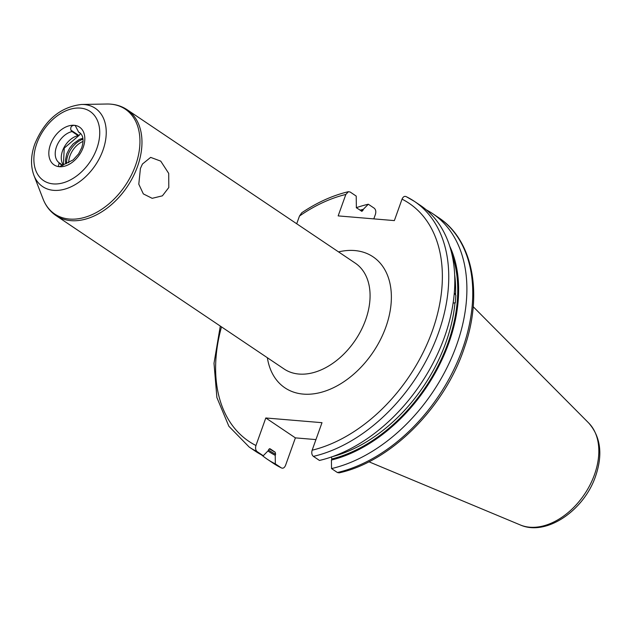 <?xml version="1.0" encoding="UTF-8"?>
<svg xmlns="http://www.w3.org/2000/svg" width="631" height="631" viewBox="0 0 631 631"><rect width="100%" height="100%" fill="white"/><g stroke="black" fill="none" stroke-linecap="round" stroke-linejoin="round"><path stroke-width="0.95" d="M267.946 450.96A140.816 94.95 -56.1 0 0 275.226 455.337L275.613 454.265L275.195 452.206L270.076 448.759L268.632 449.572L268.246 450.644L263.253 455.748L257.203 451.678C255.602 450.321 255.192 448.262 255.949 445.502L265.801 417.974L321.999 422.683L312.148 450.203C311.391 452.971 311.801 455.03 313.402 456.379L319.452 460.449A148.033 99.824 -56.1 0 0 442.086 343.43A148.033 99.824 -56.1 0 0 420.451 205.438L414.401 201.368A148.033 99.824 123.9 0 1 436.037 339.36A148.033 99.824 123.9 0 1 313.402 456.379M299.473 216.054A143.482 96.748 123.9 0 1 345.843 194.451L348.415 191.69C332.64 195.429 317.085 202.456 301.744 212.773L299.473 216.054L296.712 223.768M345.843 194.451L338.161 215.897L394.359 220.598L402.034 199.151C403.17 196.635 404.613 195.831 406.364 196.73L414.401 201.368A148.033 99.824 123.9 0 0 406.364 196.73M275.226 455.337L275.337 463.872L281.205 467.816A148.033 99.824 -56.1 0 1 273.176 463.186L281.205 467.816C282.964 468.723 284.407 467.918 285.535 465.394L295.387 437.875L265.801 417.974M295.387 437.875L315.95 439.594M331.393 456.907L331.811 458.974L331.425 460.046A140.816 94.95 -56.1 0 0 435.571 372.274A140.816 94.95 -56.1 0 0 449.722 246.153M337.404 472.524A148.033 99.824 -56.1 0 0 460.038 355.505A148.033 99.824 -56.1 0 0 438.403 217.506C473.037 240.025 483.196 294.093 464.416 347.618C444.855 407.334 390.802 461.655 339.155 472.856L337.404 472.524L331.535 468.581L331.425 460.046M348.415 191.69L350.173 192.029L356.223 196.099L356.365 207.765L362.084 211.314M361.484 211.204L362.928 210.391A139.688 94.193 -56.1 0 0 361.019 210.896M373.804 218.878L375.429 214.343C376.186 211.582 375.768 209.524 374.175 208.167L368.307 204.223L363.314 209.326L362.928 210.391M257.203 451.678A148.033 99.824 123.9 0 1 249.174 447.04L255.224 451.11A148.033 99.824 -56.1 0 0 263.253 455.748M454.304 293.036L455.842 295.363L455.33 302.848L453.137 303.03M363.314 209.326A140.816 94.95 -56.1 0 0 359.993 210.202M368.307 204.223A148.033 99.824 -56.1 0 0 356.286 207.702M331.535 468.581A148.033 99.824 -56.1 0 0 454.17 351.562A148.033 99.824 -56.1 0 0 432.535 213.562A148.033 99.824 -56.1 0 0 426.272 209.823M261.486 454.848A148.033 99.824 -56.1 0 0 267.307 459.242A148.033 99.824 -56.1 0 0 275.337 463.872M60.055 163.374A18.22 12.289 123.9 0 1 59.44 162.995A18.22 12.289 123.9 0 1 56.822 145.895A18.22 12.289 123.9 0 1 72.068 131.564L70.917 130.136C70.262 127.257 71.366 125.64 74.229 125.293L75.294 125.664L78.63 132.116A18.22 12.289 -56.1 0 1 79.774 132.762C83.347 135.586 83.994 140.571 81.722 147.717L78.552 153.94L73.101 159.943L59.401 166.71L58.344 166.347L59.054 163.263L62.966 165.243M59.44 162.995L60.584 163.642M78.63 132.116L80.626 133.456A4.551 3.068 -56.1 0 0 79.648 134.821L78.118 135.633A18.22 12.289 -56.1 0 0 63.763 147.985A18.22 12.289 -56.1 0 0 63.337 164.975M70.917 130.136L79.025 135.594L78.118 135.633L72.068 131.564M168.792 187.541L162.396 195.831L152.181 198.323L143.34 193.906L138.796 184.181L140.413 168.461L142.44 164.028L150.651 157.379L160.731 161.126L168.706 173.399L168.792 187.541M221.489 326.874A143.482 96.748 -56.1 0 0 255.949 445.502M312.148 450.203A143.482 96.748 -56.1 0 0 432.314 330.975A143.482 96.748 -56.1 0 0 402.034 199.151M267.363 357.722A78.954 53.241 -56.1 0 0 320.643 392.466A78.954 53.241 -56.1 0 0 385.849 327.087A78.954 53.241 -56.1 0 0 338.531 251.895M269.334 448.712A138.165 93.167 -56.1 0 0 275.195 452.206M332.403 456.647A138.165 93.167 -56.1 0 0 454.975 303.038M455.535 294.851A138.165 93.167 -56.1 0 0 454.683 274.824M275.613 454.265A139.688 94.193 123.9 0 1 268.49 449.958M451.914 254.151A139.688 94.193 123.9 0 1 331.811 458.974M520.236 524.929C546.454 536.634 584.117 510.234 595.554 476.271C602.991 454.533 600.72 436.786 588.755 423.046A61.941 41.764 123.9 0 1 594.489 474.615A61.941 41.764 123.9 0 1 520.236 524.929L368.914 461.774M59.054 163.263L62.493 165.574M83.032 141.431A18.22 12.289 -56.1 0 0 68.7 162.743M66.594 163.547A19.735 13.306 123.9 0 1 82.984 139.175M59.401 166.71A22.771 15.357 123.9 0 1 50.417 144.625A22.771 15.357 123.9 0 1 74.229 125.293A22.771 15.357 -56.1 0 1 83.213 147.378A22.771 15.357 123.9 0 1 59.401 166.71M96.827 148.514A41.678 28.103 -56.1 0 0 80.382 108.106A41.678 28.103 -56.1 0 0 36.803 143.489A41.678 28.103 123.9 0 0 53.249 183.897A41.678 28.103 123.9 0 0 96.827 148.514M33.9 175.315A47.183 31.818 123.9 0 0 67.517 188.259A47.183 31.818 123.9 0 0 102.94 150.288A47.183 31.818 -56.1 0 0 81.549 104.462C60.316 106.978 44.738 120.142 34.808 143.947C30.769 155.368 30.469 165.819 33.9 175.315L43.042 198.923C45.787 205.99 50.101 211.543 55.993 215.573L284.1 368.985A63.77 43.003 -56.1 0 0 365.609 319.917A63.77 43.003 -56.1 0 0 355.277 263.151L127.17 109.747C121.215 105.803 114.448 103.902 106.868 104.02A63.203 42.616 -56.1 0 1 135.523 165.409A63.203 42.616 123.9 0 1 88.072 216.267A63.203 42.616 123.9 0 1 43.042 198.923M55.993 215.573A63.77 43.003 123.9 0 0 137.503 166.505A63.77 43.003 -56.1 0 0 127.17 109.747M220.298 326.077L214.004 363.282L216.89 397.546L228.872 426.264L249.174 447.04M438.403 217.506L432.535 213.562M273.176 463.186L267.307 459.242M588.755 423.046L473.203 306.713M82.866 138.26L79.317 139.435L73.188 143.844L69.631 148.214L66.72 154.003L65.443 160.227L65.695 163.792M81.549 104.462L106.868 104.02M78.686 135.744L64.252 148.096L63.384 164.943"/></g></svg>
